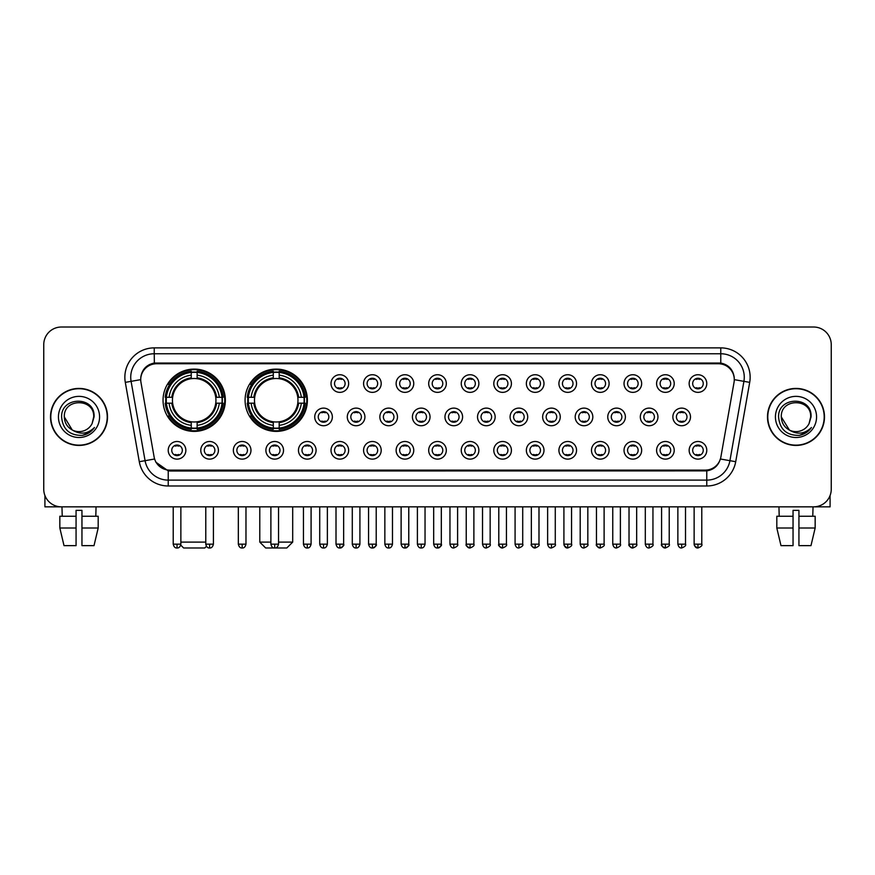 <?xml version="1.0" encoding="UTF-8"?>
<svg xmlns="http://www.w3.org/2000/svg" width="875" height="875" viewBox="0 0 875 875"><rect width="100%" height="100%" fill="white"/><g stroke="black" fill="none" stroke-linecap="round" stroke-linejoin="round"><path stroke-width="1.31" d="M245.088 400.236A31.15 31.15 0 0 0 276.238 431.386A31.15 31.15 0 0 0 307.388 400.236A31.15 31.15 0 0 0 276.238 369.097A31.15 31.15 0 0 0 245.088 400.236M163.045 400.236A31.15 31.15 0 0 0 194.195 431.386A31.15 31.15 0 0 0 225.345 400.236A31.15 31.15 0 0 0 194.195 369.097A31.15 31.15 0 0 0 163.045 400.236M218.411 450.308A8.816 8.816 0 0 1 209.595 459.123A8.816 8.816 0 0 1 200.78 450.308A8.816 8.816 0 0 1 209.595 441.492A8.816 8.816 0 0 1 218.411 450.308M204.302 450.308A5.294 5.294 0 0 0 209.595 455.602A5.294 5.294 0 0 0 214.889 450.308A5.294 5.294 0 0 0 209.595 445.025A5.294 5.294 0 0 0 204.302 450.308M250.972 450.308A8.816 8.816 0 0 1 242.156 459.123A8.816 8.816 0 0 1 233.341 450.308A8.816 8.816 0 0 1 242.156 441.492A8.816 8.816 0 0 1 250.972 450.308M236.863 450.308A5.294 5.294 0 0 0 242.156 455.602A5.294 5.294 0 0 0 247.439 450.308A5.294 5.294 0 0 0 242.156 445.025A5.294 5.294 0 0 0 236.863 450.308M283.522 450.308A8.816 8.816 0 0 1 274.706 459.123A8.816 8.816 0 0 1 265.891 450.308A8.816 8.816 0 0 1 274.706 441.492A8.816 8.816 0 0 1 283.522 450.308M269.423 450.308A5.294 5.294 0 0 0 274.706 455.602A5.294 5.294 0 0 0 280 450.308A5.294 5.294 0 0 0 274.706 445.025A5.294 5.294 0 0 0 269.423 450.308M316.083 450.308A8.816 8.816 0 0 1 307.267 459.123A8.816 8.816 0 0 1 298.452 450.308A8.816 8.816 0 0 1 307.267 441.492A8.816 8.816 0 0 1 316.083 450.308M301.984 450.308A5.294 5.294 0 0 0 307.267 455.602A5.294 5.294 0 0 0 312.561 450.308A5.294 5.294 0 0 0 307.267 445.025A5.294 5.294 0 0 0 301.984 450.308M348.644 450.308A8.816 8.816 0 0 1 339.828 459.123A8.816 8.816 0 0 1 331.012 450.308A8.816 8.816 0 0 1 339.828 441.492A8.816 8.816 0 0 1 348.644 450.308M334.534 450.308A5.294 5.294 0 0 0 339.828 455.602A5.294 5.294 0 0 0 345.111 450.308A5.294 5.294 0 0 0 339.828 445.025A5.294 5.294 0 0 0 334.534 450.308M381.205 450.308A8.816 8.816 0 0 1 372.389 459.123A8.816 8.816 0 0 1 363.573 450.308A8.816 8.816 0 0 1 372.389 441.492A8.816 8.816 0 0 1 381.205 450.308M367.095 450.308A5.294 5.294 0 0 0 372.389 455.602A5.294 5.294 0 0 0 377.672 450.308A5.294 5.294 0 0 0 372.389 445.025A5.294 5.294 0 0 0 367.095 450.308M413.755 450.308A8.816 8.816 0 0 1 404.939 459.123A8.816 8.816 0 0 1 396.123 450.308A8.816 8.816 0 0 1 404.939 441.492A8.816 8.816 0 0 1 413.755 450.308M399.656 450.308A5.294 5.294 0 0 0 404.939 455.602A5.294 5.294 0 0 0 410.233 450.308A5.294 5.294 0 0 0 404.939 445.025A5.294 5.294 0 0 0 399.656 450.308M446.316 450.308A8.816 8.816 0 0 1 437.5 459.123A8.816 8.816 0 0 1 428.684 450.308A8.816 8.816 0 0 1 437.5 441.492A8.816 8.816 0 0 1 446.316 450.308M432.206 450.308A5.294 5.294 0 0 0 437.5 455.602A5.294 5.294 0 0 0 442.794 450.308A5.294 5.294 0 0 0 437.5 445.025A5.294 5.294 0 0 0 432.206 450.308M478.877 450.308A8.816 8.816 0 0 1 470.061 459.123A8.816 8.816 0 0 1 461.245 450.308A8.816 8.816 0 0 1 470.061 441.492A8.816 8.816 0 0 1 478.877 450.308M464.767 450.308A5.294 5.294 0 0 0 470.061 455.602A5.294 5.294 0 0 0 475.344 450.308A5.294 5.294 0 0 0 470.061 445.025A5.294 5.294 0 0 0 464.767 450.308M511.427 450.308A8.816 8.816 0 0 1 502.611 459.123A8.816 8.816 0 0 1 493.795 450.308A8.816 8.816 0 0 1 502.611 441.492A8.816 8.816 0 0 1 511.427 450.308M497.328 450.308A5.294 5.294 0 0 0 502.611 455.602A5.294 5.294 0 0 0 507.905 450.308A5.294 5.294 0 0 0 502.611 445.025A5.294 5.294 0 0 0 497.328 450.308M543.988 450.308A8.816 8.816 0 0 1 535.172 459.123A8.816 8.816 0 0 1 526.356 450.308A8.816 8.816 0 0 1 535.172 441.492A8.816 8.816 0 0 1 543.988 450.308M529.889 450.308A5.294 5.294 0 0 0 535.172 455.602A5.294 5.294 0 0 0 540.466 450.308A5.294 5.294 0 0 0 535.172 445.025A5.294 5.294 0 0 0 529.889 450.308M576.548 450.308A8.816 8.816 0 0 1 567.733 459.123A8.816 8.816 0 0 1 558.917 450.308A8.816 8.816 0 0 1 567.733 441.492A8.816 8.816 0 0 1 576.548 450.308M562.439 450.308A5.294 5.294 0 0 0 567.733 455.602A5.294 5.294 0 0 0 573.016 450.308A5.294 5.294 0 0 0 567.733 445.025A5.294 5.294 0 0 0 562.439 450.308M609.109 450.308A8.816 8.816 0 0 1 600.294 459.123A8.816 8.816 0 0 1 591.478 450.308A8.816 8.816 0 0 1 600.294 441.492A8.816 8.816 0 0 1 609.109 450.308M595 450.308A5.294 5.294 0 0 0 600.294 455.602A5.294 5.294 0 0 0 605.577 450.308A5.294 5.294 0 0 0 600.294 445.025A5.294 5.294 0 0 0 595 450.308M641.659 450.308A8.816 8.816 0 0 1 632.844 459.123A8.816 8.816 0 0 1 624.028 450.308A8.816 8.816 0 0 1 632.844 441.492A8.816 8.816 0 0 1 641.659 450.308M627.561 450.308A5.294 5.294 0 0 0 632.844 455.602A5.294 5.294 0 0 0 638.138 450.308A5.294 5.294 0 0 0 632.844 445.025A5.294 5.294 0 0 0 627.561 450.308M674.22 450.308A8.816 8.816 0 0 1 665.405 459.123A8.816 8.816 0 0 1 656.589 450.308A8.816 8.816 0 0 1 665.405 441.492A8.816 8.816 0 0 1 674.22 450.308M660.111 450.308A5.294 5.294 0 0 0 665.405 455.602A5.294 5.294 0 0 0 670.698 450.308A5.294 5.294 0 0 0 665.405 445.025A5.294 5.294 0 0 0 660.111 450.308M706.781 450.308A8.816 8.816 0 0 1 697.966 459.123A8.816 8.816 0 0 1 689.15 450.308A8.816 8.816 0 0 1 697.966 441.492A8.816 8.816 0 0 1 706.781 450.308M692.672 450.308A5.294 5.294 0 0 0 697.966 455.602A5.294 5.294 0 0 0 703.248 450.308A5.294 5.294 0 0 0 697.966 445.025A5.294 5.294 0 0 0 692.672 450.308M185.85 450.308A8.816 8.816 0 0 1 177.034 459.123A8.816 8.816 0 0 1 168.219 450.308A8.816 8.816 0 0 1 177.034 441.492A8.816 8.816 0 0 1 185.85 450.308M171.752 450.308A5.294 5.294 0 0 0 177.034 455.602A5.294 5.294 0 0 0 182.328 450.308A5.294 5.294 0 0 0 177.034 445.025A5.294 5.294 0 0 0 171.752 450.308M332.358 416.927A8.816 8.816 0 0 1 323.542 425.742A8.816 8.816 0 0 1 314.738 416.927A8.816 8.816 0 0 1 323.542 408.111A8.816 8.816 0 0 1 332.358 416.927M318.259 416.927A5.294 5.294 0 0 0 323.542 422.22A5.294 5.294 0 0 0 328.836 416.927A5.294 5.294 0 0 0 323.542 411.644A5.294 5.294 0 0 0 318.259 416.927M364.919 416.927A8.816 8.816 0 0 1 356.103 425.742A8.816 8.816 0 0 1 347.287 416.927A8.816 8.816 0 0 1 356.103 408.111A8.816 8.816 0 0 1 364.919 416.927M350.82 416.927A5.294 5.294 0 0 0 356.103 422.22A5.294 5.294 0 0 0 361.397 416.927A5.294 5.294 0 0 0 356.103 411.644A5.294 5.294 0 0 0 350.82 416.927M397.48 416.927A8.816 8.816 0 0 1 388.664 425.742A8.816 8.816 0 0 1 379.848 416.927A8.816 8.816 0 0 1 388.664 408.111A8.816 8.816 0 0 1 397.48 416.927M383.37 416.927A5.294 5.294 0 0 0 388.664 422.22A5.294 5.294 0 0 0 393.958 416.927A5.294 5.294 0 0 0 388.664 411.644A5.294 5.294 0 0 0 383.37 416.927M430.041 416.927A8.816 8.816 0 0 1 421.225 425.742A8.816 8.816 0 0 1 412.409 416.927A8.816 8.816 0 0 1 421.225 408.111A8.816 8.816 0 0 1 430.041 416.927M415.931 416.927A5.294 5.294 0 0 0 421.225 422.22A5.294 5.294 0 0 0 426.508 416.927A5.294 5.294 0 0 0 421.225 411.644A5.294 5.294 0 0 0 415.931 416.927M462.591 416.927A8.816 8.816 0 0 1 453.775 425.742A8.816 8.816 0 0 1 444.959 416.927A8.816 8.816 0 0 1 453.775 408.111A8.816 8.816 0 0 1 462.591 416.927M448.492 416.927A5.294 5.294 0 0 0 453.775 422.22A5.294 5.294 0 0 0 459.069 416.927A5.294 5.294 0 0 0 453.775 411.644A5.294 5.294 0 0 0 448.492 416.927M495.152 416.927A8.816 8.816 0 0 1 486.336 425.742A8.816 8.816 0 0 1 477.52 416.927A8.816 8.816 0 0 1 486.336 408.111A8.816 8.816 0 0 1 495.152 416.927M481.042 416.927A5.294 5.294 0 0 0 486.336 422.22A5.294 5.294 0 0 0 491.63 416.927A5.294 5.294 0 0 0 486.336 411.644A5.294 5.294 0 0 0 481.042 416.927M527.712 416.927A8.816 8.816 0 0 1 518.897 425.742A8.816 8.816 0 0 1 510.081 416.927A8.816 8.816 0 0 1 518.897 408.111A8.816 8.816 0 0 1 527.712 416.927M513.603 416.927A5.294 5.294 0 0 0 518.897 422.22A5.294 5.294 0 0 0 524.18 416.927A5.294 5.294 0 0 0 518.897 411.644A5.294 5.294 0 0 0 513.603 416.927M560.263 416.927A8.816 8.816 0 0 1 551.458 425.742A8.816 8.816 0 0 1 542.642 416.927A8.816 8.816 0 0 1 551.458 408.111A8.816 8.816 0 0 1 560.263 416.927M546.164 416.927A5.294 5.294 0 0 0 551.458 422.22A5.294 5.294 0 0 0 556.741 416.927A5.294 5.294 0 0 0 551.458 411.644A5.294 5.294 0 0 0 546.164 416.927M592.823 416.927A8.816 8.816 0 0 1 584.008 425.742A8.816 8.816 0 0 1 575.192 416.927A8.816 8.816 0 0 1 584.008 408.111A8.816 8.816 0 0 1 592.823 416.927M578.725 416.927A5.294 5.294 0 0 0 584.008 422.22A5.294 5.294 0 0 0 589.302 416.927A5.294 5.294 0 0 0 584.008 411.644A5.294 5.294 0 0 0 578.725 416.927M625.384 416.927A8.816 8.816 0 0 1 616.569 425.742A8.816 8.816 0 0 1 607.753 416.927A8.816 8.816 0 0 1 616.569 408.111A8.816 8.816 0 0 1 625.384 416.927M611.275 416.927A5.294 5.294 0 0 0 616.569 422.22A5.294 5.294 0 0 0 621.862 416.927A5.294 5.294 0 0 0 616.569 411.644A5.294 5.294 0 0 0 611.275 416.927M657.945 416.927A8.816 8.816 0 0 1 649.13 425.742A8.816 8.816 0 0 1 640.314 416.927A8.816 8.816 0 0 1 649.13 408.111A8.816 8.816 0 0 1 657.945 416.927M643.836 416.927A5.294 5.294 0 0 0 649.13 422.22A5.294 5.294 0 0 0 654.413 416.927A5.294 5.294 0 0 0 649.13 411.644A5.294 5.294 0 0 0 643.836 416.927M690.495 416.927A8.816 8.816 0 0 1 681.68 425.742A8.816 8.816 0 0 1 672.864 416.927A8.816 8.816 0 0 1 681.68 408.111A8.816 8.816 0 0 1 690.495 416.927M676.397 416.927A5.294 5.294 0 0 0 681.68 422.22A5.294 5.294 0 0 0 686.973 416.927A5.294 5.294 0 0 0 681.68 411.644A5.294 5.294 0 0 0 676.397 416.927M348.644 383.545A8.816 8.816 0 0 1 339.828 392.361A8.816 8.816 0 0 1 331.012 383.545A8.816 8.816 0 0 1 339.828 374.73A8.816 8.816 0 0 1 348.644 383.545M334.534 383.545A5.294 5.294 0 0 0 339.828 388.839A5.294 5.294 0 0 0 345.111 383.545A5.294 5.294 0 0 0 339.828 378.262A5.294 5.294 0 0 0 334.534 383.545M381.205 383.545A8.816 8.816 0 0 1 372.389 392.361A8.816 8.816 0 0 1 363.573 383.545A8.816 8.816 0 0 1 372.389 374.73A8.816 8.816 0 0 1 381.205 383.545M367.095 383.545A5.294 5.294 0 0 0 372.389 388.839A5.294 5.294 0 0 0 377.672 383.545A5.294 5.294 0 0 0 372.389 378.262A5.294 5.294 0 0 0 367.095 383.545M413.755 383.545A8.816 8.816 0 0 1 404.939 392.361A8.816 8.816 0 0 1 396.123 383.545A8.816 8.816 0 0 1 404.939 374.73A8.816 8.816 0 0 1 413.755 383.545M399.656 383.545A5.294 5.294 0 0 0 404.939 388.839A5.294 5.294 0 0 0 410.233 383.545A5.294 5.294 0 0 0 404.939 378.262A5.294 5.294 0 0 0 399.656 383.545M446.316 383.545A8.816 8.816 0 0 1 437.5 392.361A8.816 8.816 0 0 1 428.684 383.545A8.816 8.816 0 0 1 437.5 374.73A8.816 8.816 0 0 1 446.316 383.545M432.206 383.545A5.294 5.294 0 0 0 437.5 388.839A5.294 5.294 0 0 0 442.794 383.545A5.294 5.294 0 0 0 437.5 378.262A5.294 5.294 0 0 0 432.206 383.545M478.877 383.545A8.816 8.816 0 0 1 470.061 392.361A8.816 8.816 0 0 1 461.245 383.545A8.816 8.816 0 0 1 470.061 374.73A8.816 8.816 0 0 1 478.877 383.545M464.767 383.545A5.294 5.294 0 0 0 470.061 388.839A5.294 5.294 0 0 0 475.344 383.545A5.294 5.294 0 0 0 470.061 378.262A5.294 5.294 0 0 0 464.767 383.545M511.427 383.545A8.816 8.816 0 0 1 502.611 392.361A8.816 8.816 0 0 1 493.795 383.545A8.816 8.816 0 0 1 502.611 374.73A8.816 8.816 0 0 1 511.427 383.545M497.328 383.545A5.294 5.294 0 0 0 502.611 388.839A5.294 5.294 0 0 0 507.905 383.545A5.294 5.294 0 0 0 502.611 378.262A5.294 5.294 0 0 0 497.328 383.545M543.988 383.545A8.816 8.816 0 0 1 535.172 392.361A8.816 8.816 0 0 1 526.356 383.545A8.816 8.816 0 0 1 535.172 374.73A8.816 8.816 0 0 1 543.988 383.545M529.889 383.545A5.294 5.294 0 0 0 535.172 388.839A5.294 5.294 0 0 0 540.466 383.545A5.294 5.294 0 0 0 535.172 378.262A5.294 5.294 0 0 0 529.889 383.545M576.548 383.545A8.816 8.816 0 0 1 567.733 392.361A8.816 8.816 0 0 1 558.917 383.545A8.816 8.816 0 0 1 567.733 374.73A8.816 8.816 0 0 1 576.548 383.545M562.439 383.545A5.294 5.294 0 0 0 567.733 388.839A5.294 5.294 0 0 0 573.016 383.545A5.294 5.294 0 0 0 567.733 378.262A5.294 5.294 0 0 0 562.439 383.545M609.109 383.545A8.816 8.816 0 0 1 600.294 392.361A8.816 8.816 0 0 1 591.478 383.545A8.816 8.816 0 0 1 600.294 374.73A8.816 8.816 0 0 1 609.109 383.545M595 383.545A5.294 5.294 0 0 0 600.294 388.839A5.294 5.294 0 0 0 605.577 383.545A5.294 5.294 0 0 0 600.294 378.262A5.294 5.294 0 0 0 595 383.545M641.659 383.545A8.816 8.816 0 0 1 632.844 392.361A8.816 8.816 0 0 1 624.028 383.545A8.816 8.816 0 0 1 632.844 374.73A8.816 8.816 0 0 1 641.659 383.545M627.561 383.545A5.294 5.294 0 0 0 632.844 388.839A5.294 5.294 0 0 0 638.138 383.545A5.294 5.294 0 0 0 632.844 378.262A5.294 5.294 0 0 0 627.561 383.545M674.22 383.545A8.816 8.816 0 0 1 665.405 392.361A8.816 8.816 0 0 1 656.589 383.545A8.816 8.816 0 0 1 665.405 374.73A8.816 8.816 0 0 1 674.22 383.545M660.111 383.545A5.294 5.294 0 0 0 665.405 388.839A5.294 5.294 0 0 0 670.698 383.545A5.294 5.294 0 0 0 665.405 378.262A5.294 5.294 0 0 0 660.111 383.545M706.781 383.545A8.816 8.816 0 0 1 697.966 392.361A8.816 8.816 0 0 1 689.15 383.545A8.816 8.816 0 0 1 697.966 374.73A8.816 8.816 0 0 1 706.781 383.545M692.672 383.545A5.294 5.294 0 0 0 697.966 388.839A5.294 5.294 0 0 0 703.248 383.545A5.294 5.294 0 0 0 697.966 378.262A5.294 5.294 0 0 0 692.672 383.545M140.963 382.364A15.87 15.87 0 0 1 156.581 363.748L718.419 363.748A15.87 15.87 0 0 1 734.038 382.364L720.88 457.002A15.87 15.87 0 0 1 705.25 470.116L169.75 470.116A15.87 15.87 0 0 1 154.12 457.002L140.963 382.364M165.845 403.178A28.503 28.503 0 0 1 165.845 397.305M247.887 403.178A28.503 28.503 0 0 1 247.887 397.305M50.509 416.927A28.503 28.503 0 0 0 79.012 445.43A28.503 28.503 0 0 0 107.516 416.927A28.503 28.503 0 0 0 79.012 388.423A28.503 28.503 0 0 0 50.509 416.927M767.484 416.927A28.503 28.503 0 0 0 795.987 445.43A28.503 28.503 0 0 0 824.491 416.927A28.503 28.503 0 0 0 795.987 388.423A28.503 28.503 0 0 0 767.484 416.927M140.787 377.267L140.744 379.641L140.787 377.267C142.013 369.447 146.497 364.711 154.23 363.038L720.77 363.038C728.492 364.7 732.977 369.436 734.212 377.267L734.256 379.641M154.23 347.878L720.77 347.878A29.389 29.389 0 0 1 749.7 382.364L735.711 461.705A29.389 29.389 0 0 1 706.77 485.986L168.23 485.986A29.389 29.389 0 0 1 139.289 461.705L125.3 382.364A29.389 29.389 0 0 1 154.23 347.878L154.23 353.752L720.77 353.752A23.505 23.505 0 0 1 743.914 381.347L729.925 460.677A23.505 23.505 0 0 1 706.77 480.112L168.23 480.112A23.505 23.505 0 0 1 145.075 460.677L131.086 381.347A23.505 23.505 0 0 1 154.23 353.752L154.361 363.016M145.02 367.861L149.242 364.667M149.384 364.591L153.486 363.169M706.77 485.986L706.77 470.892C713.759 469.733 718.277 465.762 720.333 458.992C718.288 465.762 713.77 469.722 706.77 470.892L170.056 471.002L168.23 470.892L155.848 462.186M732.692 371.82L734.212 377.267M831.25 344.641A17.631 17.631 0 0 0 813.619 327.02L61.381 327.02A17.631 17.631 0 0 0 43.75 344.641L43.75 489.212A17.631 17.631 0 0 0 61.381 506.844L813.619 506.844A17.631 17.631 0 0 0 831.25 489.212L831.25 344.641L831.25 489.212M720.398 459.003L729.925 460.677L743.914 381.347L749.7 382.364M43.75 344.641L43.75 489.212M813.619 327.02L61.381 327.02M61.381 506.844L813.619 506.844M107.22 416.927A28.208 28.208 0 0 0 79.012 388.719A28.208 28.208 0 0 0 50.805 416.927A28.208 28.208 0 0 0 79.012 445.145A28.208 28.208 0 0 0 107.22 416.927M72.209 429.953L64.323 416.927C63.416 397.983 94.598 397.983 93.702 416.927L92.094 423.62L94.062 416.927C95.517 395.719 60.955 396.233 61.6 416.927C62.77 429.428 69.661 435.575 82.261 435.378C87.402 434.394 91.47 431.769 94.467 427.503C87.697 434.022 80.336 434.875 72.417 430.062A14.689 14.689 0 0 0 92.094 423.62L93.702 417.134M72.417 430.062C67.277 427.23 64.575 422.855 64.323 416.927M58.439 416.927A20.573 20.573 0 0 0 79.012 437.5A20.573 20.573 0 0 0 99.575 416.927A20.573 20.573 0 0 0 79.012 396.364A20.573 20.573 0 0 0 58.439 416.927M94.434 427.569L89.217 432.633M89.097 432.709L82.359 435.367M44.92 495.545L44.92 506.844L113.094 506.844M59.839 516.25L59.839 528.008L64.017 545.639L59.839 528.008L59.839 516.25L76.07 516.25L76.07 510.377L81.955 510.377L81.955 516.25L98.186 516.25L98.186 528.008L94.008 545.639L98.186 528.008L81.955 528.008L81.955 516.25L81.955 545.639L94.008 545.639M96.053 506.844L95.802 516.25M76.07 516.25L76.07 545.639L64.017 545.639M59.839 528.008L76.07 528.008M61.972 506.844L62.223 516.25M824.195 416.927A28.208 28.208 0 0 0 795.987 388.719A28.208 28.208 0 0 0 767.78 416.927A28.208 28.208 0 0 0 795.987 445.145A28.208 28.208 0 0 0 824.195 416.927M810.677 417.134L809.069 423.62L811.038 416.927C812.492 395.719 777.93 396.233 778.575 416.927C779.745 429.428 786.636 435.575 799.247 435.378C804.377 434.394 808.445 431.769 811.453 427.503C804.672 434.022 797.322 434.875 789.392 430.062L781.298 416.927C780.402 397.983 811.584 397.983 810.677 416.927L809.069 423.62A14.689 14.689 0 0 1 789.392 430.062C784.262 427.23 781.561 422.855 781.298 416.927M775.425 416.927A20.573 20.573 0 0 0 795.987 437.5A20.573 20.573 0 0 0 816.561 416.927A20.573 20.573 0 0 0 795.987 396.364A20.573 20.573 0 0 0 775.425 416.927M811.409 427.569L806.203 432.633M806.083 432.709L799.334 435.367M206.445 546.317L204.772 547.98L183.619 547.98L180.742 545.103M180.863 542.106L205.778 542.106M197.138 428.061L197.138 429.242A29.148 29.148 0 0 0 223.202 403.178L222.02 403.178A27.978 27.978 0 0 1 197.138 428.061L197.138 425.337A25.266 25.266 0 0 0 219.297 403.178L215.742 403.178A21.744 21.744 0 0 0 197.138 378.7L197.138 372.422A27.978 27.978 0 0 1 222.02 397.305L223.202 397.305A29.148 29.148 0 0 0 197.138 371.241L197.138 372.422M166.381 403.178L165.2 403.178A29.148 29.148 0 0 0 191.264 429.242L191.264 428.061A27.978 27.978 0 0 1 166.381 403.178L169.094 403.178A25.266 25.266 0 0 0 191.264 425.337L191.264 421.783A21.744 21.744 0 0 0 215.742 403.178L216.606 403.178A22.608 22.608 0 0 1 197.138 422.658L197.138 425.337M191.264 372.422L191.264 371.241A29.148 29.148 0 0 0 165.2 397.305L166.381 397.305A27.978 27.978 0 0 1 191.264 372.422L191.264 375.145A25.266 25.266 0 0 0 169.094 397.305L172.648 397.305A21.744 21.744 0 0 0 191.264 421.783L191.264 422.658A22.608 22.608 0 0 1 171.784 403.178L169.094 403.178M166.436 403.178A27.912 27.912 0 0 1 166.436 397.305M197.138 372.477A27.912 27.912 0 0 0 191.264 372.477M221.955 397.305A27.912 27.912 0 0 1 221.955 403.178M222.02 397.305L219.297 397.305A25.266 25.266 0 0 0 197.138 375.145M219.297 403.178L222.02 403.178M191.264 425.337L191.264 428.061M215.742 397.305L219.297 397.305M215.742 403.178A21.744 21.744 0 0 1 197.138 421.783L197.138 422.658M191.264 421.783A21.744 21.744 0 0 1 172.648 403.178L171.784 403.178M197.138 427.995A27.912 27.912 0 0 1 191.264 427.995M169.094 397.305L166.381 397.305M191.264 378.656L191.264 375.145M197.138 378.7A21.744 21.744 0 0 0 172.648 397.305L171.784 397.305A22.608 22.608 0 0 1 191.264 377.825M197.138 378.656L197.138 377.825A22.608 22.608 0 0 1 216.606 397.305M169.75 384.377L168.077 384.377A30.559 30.559 0 0 1 224.755 400.236A30.559 30.559 0 0 1 168.077 416.106L169.75 416.106M278.534 542.106L292.698 542.106L286.814 547.98L265.661 547.98L259.788 542.106L270.889 542.106M279.18 428.061L279.18 429.242A29.148 29.148 0 0 0 305.244 403.178L304.062 403.178A27.978 27.978 0 0 1 279.18 428.061L279.18 425.337A25.266 25.266 0 0 0 301.339 403.178L297.784 403.178A21.744 21.744 0 0 0 279.18 378.7L279.18 372.422A27.978 27.978 0 0 1 304.062 397.305L305.244 397.305A29.148 29.148 0 0 0 279.18 371.241L279.18 372.422M248.423 403.178L247.242 403.178A29.148 29.148 0 0 0 273.295 429.242L273.295 428.061A27.978 27.978 0 0 1 248.423 403.178L251.136 403.178A25.266 25.266 0 0 0 273.295 425.337L273.295 421.783A21.744 21.744 0 0 0 297.784 403.178L298.648 403.178A22.608 22.608 0 0 1 279.18 422.658L279.18 425.337M273.295 372.422L273.295 371.241A29.148 29.148 0 0 0 247.242 397.305L248.423 397.305A27.978 27.978 0 0 1 273.295 372.422L273.295 375.145A25.266 25.266 0 0 0 251.136 397.305L254.691 397.305A21.744 21.744 0 0 0 273.295 421.783L273.295 422.658A22.608 22.608 0 0 1 253.827 403.178L251.136 403.178M248.478 403.178A27.912 27.912 0 0 1 248.478 397.305M279.18 372.477A27.912 27.912 0 0 0 273.295 372.477M303.997 397.305A27.912 27.912 0 0 1 303.997 403.178M304.062 397.305L301.339 397.305A25.266 25.266 0 0 0 279.18 375.145M301.339 403.178L304.062 403.178M273.295 425.337L273.295 428.061M297.784 397.305L301.339 397.305M297.784 403.178A21.744 21.744 0 0 1 279.18 421.783L279.18 422.658M273.295 421.783A21.744 21.744 0 0 1 254.691 403.178L253.827 403.178M279.18 427.995A27.912 27.912 0 0 1 273.295 427.995M251.136 397.305L248.423 397.305M273.295 378.656L273.295 375.145M279.18 378.7A21.744 21.744 0 0 0 254.691 397.305L253.827 397.305A22.608 22.608 0 0 1 273.295 377.825M279.18 378.656L279.18 377.825A22.608 22.608 0 0 1 298.648 397.305M251.792 384.377L250.119 384.377A30.559 30.559 0 0 1 306.797 400.236A30.559 30.559 0 0 1 250.119 416.106L251.792 416.106M338.067 388.533L338.067 387.702A4.506 4.506 0 0 0 341.589 387.702L341.589 388.533M341.589 378.569L341.589 379.4A4.506 4.506 0 0 0 338.067 379.4L338.067 378.569M370.617 388.533L370.617 387.702A4.506 4.506 0 0 0 374.15 387.702L374.15 388.533M374.15 378.569L374.15 379.4A4.506 4.506 0 0 0 370.617 379.4L370.617 378.569M403.178 388.533L403.178 387.702A4.506 4.506 0 0 0 406.7 387.702L406.7 388.533M406.7 378.569L406.7 379.4A4.506 4.506 0 0 0 403.178 379.4L403.178 378.569M435.739 388.533L435.739 387.702A4.506 4.506 0 0 0 439.261 387.702L439.261 388.533M439.261 378.569L439.261 379.4A4.506 4.506 0 0 0 435.739 379.4L435.739 378.569M468.3 388.533L468.3 387.702A4.506 4.506 0 0 0 471.822 387.702L471.822 388.533M471.822 378.569L471.822 379.4A4.506 4.506 0 0 0 468.3 379.4L468.3 378.569M500.85 388.533L500.85 387.702A4.506 4.506 0 0 0 504.383 387.702L504.383 388.533M504.383 378.569L504.383 379.4A4.506 4.506 0 0 0 500.85 379.4L500.85 378.569M533.411 388.533L533.411 387.702A4.506 4.506 0 0 0 536.933 387.702L536.933 388.533M536.933 378.569L536.933 379.4A4.506 4.506 0 0 0 533.411 379.4L533.411 378.569M565.972 388.533L565.972 387.702A4.506 4.506 0 0 0 569.494 387.702L569.494 388.533M569.494 378.569L569.494 379.4A4.506 4.506 0 0 0 565.972 379.4L565.972 378.569M598.522 388.533L598.522 387.702A4.506 4.506 0 0 0 602.055 387.702L602.055 388.533M602.055 378.569L602.055 379.4A4.506 4.506 0 0 0 598.522 379.4L598.522 378.569M631.083 388.533L631.083 387.702A4.506 4.506 0 0 0 634.605 387.702L634.605 388.533M634.605 378.569L634.605 379.4A4.506 4.506 0 0 0 631.083 379.4L631.083 378.569M663.644 388.533L663.644 387.702A4.506 4.506 0 0 0 667.166 387.702L667.166 388.533M667.166 378.569L667.166 379.4A4.506 4.506 0 0 0 663.644 379.4L663.644 378.569M696.205 388.533L696.205 387.702A4.506 4.506 0 0 0 699.727 387.702L699.727 388.533M699.727 378.569L699.727 379.4A4.506 4.506 0 0 0 696.205 379.4L696.205 378.569M321.781 421.914L321.781 421.083A4.506 4.506 0 0 0 325.314 421.083L325.314 421.914M325.314 411.939L325.314 412.781A4.506 4.506 0 0 0 321.781 412.781L321.781 411.939M354.342 421.914L354.342 421.083A4.506 4.506 0 0 0 357.864 421.083L357.864 421.914M357.864 411.939L357.864 412.781A4.506 4.506 0 0 0 354.342 412.781L354.342 411.939M386.903 421.914L386.903 421.083A4.506 4.506 0 0 0 390.425 421.083L390.425 421.914M390.425 411.939L390.425 412.781A4.506 4.506 0 0 0 386.903 412.781L386.903 411.939M419.453 421.914L419.453 421.083A4.506 4.506 0 0 0 422.986 421.083L422.986 421.914M422.986 411.939L422.986 412.781A4.506 4.506 0 0 0 419.453 412.781L419.453 411.939M452.014 421.914L452.014 421.083A4.506 4.506 0 0 0 455.547 421.083L455.547 421.914M455.547 411.939L455.547 412.781A4.506 4.506 0 0 0 452.014 412.781L452.014 411.939M484.575 421.914L484.575 421.083A4.506 4.506 0 0 0 488.097 421.083L488.097 421.914M488.097 411.939L488.097 412.781A4.506 4.506 0 0 0 484.575 412.781L484.575 411.939M517.136 421.914L517.136 421.083A4.506 4.506 0 0 0 520.658 421.083L520.658 421.914M520.658 411.939L520.658 412.781A4.506 4.506 0 0 0 517.136 412.781L517.136 411.939M549.686 421.914L549.686 421.083A4.506 4.506 0 0 0 553.219 421.083L553.219 421.914M553.219 411.939L553.219 412.781A4.506 4.506 0 0 0 549.686 412.781L549.686 411.939M582.247 421.914L582.247 421.083A4.506 4.506 0 0 0 585.769 421.083L585.769 421.914M585.769 411.939L585.769 412.781A4.506 4.506 0 0 0 582.247 412.781L582.247 411.939M614.808 421.914L614.808 421.083A4.506 4.506 0 0 0 618.33 421.083L618.33 421.914M618.33 411.939L618.33 412.781A4.506 4.506 0 0 0 614.808 412.781L614.808 411.939M647.358 421.914L647.358 421.083A4.506 4.506 0 0 0 650.891 421.083L650.891 421.914M650.891 411.939L650.891 412.781A4.506 4.506 0 0 0 647.358 412.781L647.358 411.939M679.919 421.914L679.919 421.083A4.506 4.506 0 0 0 683.452 421.083L683.452 421.914M683.452 411.939L683.452 412.781A4.506 4.506 0 0 0 679.919 412.781L679.919 411.939M175.273 455.295L175.273 454.464A4.506 4.506 0 0 0 178.795 454.464L178.795 455.295M178.795 445.32L178.795 446.163A4.506 4.506 0 0 0 175.273 446.163L175.273 445.32M830.08 495.545L830.08 506.844L761.906 506.844M776.814 516.25L776.814 528.008L780.992 545.639L776.814 528.008L776.814 516.25L793.045 516.25L793.045 510.377L798.93 510.377L798.93 516.25L815.161 516.25L815.161 528.008L810.983 545.639L815.161 528.008L798.93 528.008L798.93 516.25M813.028 506.844L812.777 516.25M793.045 516.25L793.045 545.639L780.992 545.639M776.814 528.008L793.045 528.008M810.983 545.639L798.93 545.639L798.93 528.008M778.947 506.844L779.198 516.25M207.834 455.295L207.834 454.464A4.506 4.506 0 0 0 211.356 454.464L211.356 455.295M211.356 445.32L211.356 446.163A4.506 4.506 0 0 0 207.834 446.163L207.834 445.32M240.395 455.295L240.395 454.464A4.506 4.506 0 0 0 243.917 454.464L243.917 455.295M243.917 445.32L243.917 446.163A4.506 4.506 0 0 0 240.395 446.163L240.395 445.32M272.945 455.295L272.945 454.464A4.506 4.506 0 0 0 276.478 454.464L276.478 455.295M276.478 445.32L276.478 446.163A4.506 4.506 0 0 0 272.945 446.163L272.945 445.32M305.506 455.295L305.506 454.464A4.506 4.506 0 0 0 309.028 454.464L309.028 455.295M309.028 445.32L309.028 446.163A4.506 4.506 0 0 0 305.506 446.163L305.506 445.32M338.067 455.295L338.067 454.464A4.506 4.506 0 0 0 341.589 454.464L341.589 455.295M341.589 445.32L341.589 446.163A4.506 4.506 0 0 0 338.067 446.163L338.067 445.32M370.617 455.295L370.617 454.464A4.506 4.506 0 0 0 374.15 454.464L374.15 455.295M374.15 445.32L374.15 446.163A4.506 4.506 0 0 0 370.617 446.163L370.617 445.32M403.178 455.295L403.178 454.464A4.506 4.506 0 0 0 406.7 454.464L406.7 455.295M406.7 445.32L406.7 446.163A4.506 4.506 0 0 0 403.178 446.163L403.178 445.32M435.739 455.295L435.739 454.464A4.506 4.506 0 0 0 439.261 454.464L439.261 455.295M439.261 445.32L439.261 446.163A4.506 4.506 0 0 0 435.739 446.163L435.739 445.32M468.3 455.295L468.3 454.464A4.506 4.506 0 0 0 471.822 454.464L471.822 455.295M471.822 445.32L471.822 446.163A4.506 4.506 0 0 0 468.3 446.163L468.3 445.32M500.85 455.295L500.85 454.464A4.506 4.506 0 0 0 504.383 454.464L504.383 455.295M504.383 445.32L504.383 446.163A4.506 4.506 0 0 0 500.85 446.163L500.85 445.32M533.411 455.295L533.411 454.464A4.506 4.506 0 0 0 536.933 454.464L536.933 455.295M536.933 445.32L536.933 446.163A4.506 4.506 0 0 0 533.411 446.163L533.411 445.32M565.972 455.295L565.972 454.464A4.506 4.506 0 0 0 569.494 454.464L569.494 455.295M569.494 445.32L569.494 446.163A4.506 4.506 0 0 0 565.972 446.163L565.972 445.32M598.522 455.295L598.522 454.464A4.506 4.506 0 0 0 602.055 454.464L602.055 455.295M602.055 445.32L602.055 446.163A4.506 4.506 0 0 0 598.522 446.163L598.522 445.32M631.083 455.295L631.083 454.464A4.506 4.506 0 0 0 634.605 454.464L634.605 455.295M634.605 445.32L634.605 446.163A4.506 4.506 0 0 0 631.083 446.163L631.083 445.32M663.644 455.295L663.644 454.464A4.506 4.506 0 0 0 667.166 454.464L667.166 455.295M667.166 445.32L667.166 446.163A4.506 4.506 0 0 0 663.644 446.163L663.644 445.32M696.205 455.295L696.205 454.464A4.506 4.506 0 0 0 699.727 454.464L699.727 455.295M699.727 445.32L699.727 446.163A4.506 4.506 0 0 0 696.205 446.163L696.205 445.32M720.77 347.878L720.77 363.038M125.3 382.364L131.086 381.347A23.505 23.505 0 0 1 130.725 377.267M131.086 381.347L140.722 379.641M168.23 485.986L168.23 470.892M139.289 461.705L154.602 459.003M734.278 379.641L743.914 381.347M729.925 460.677L735.711 461.705M191.264 428.269A28.175 28.175 0 0 0 197.138 428.269M222.217 403.178A28.175 28.175 0 0 0 222.217 397.305M197.138 372.214A28.175 28.175 0 0 0 191.264 372.214M273.295 428.269A28.175 28.175 0 0 0 279.18 428.269M304.259 403.178A28.175 28.175 0 0 0 304.259 397.305M279.18 372.214A28.175 28.175 0 0 0 273.295 372.214M323.542 544.163L319.725 544.163C320.392 546.886 321.672 548.166 323.542 547.98L323.542 544.163L327.37 544.163L327.37 506.844M356.103 544.163L352.286 544.163C352.953 546.886 354.222 548.166 356.103 547.98L356.103 544.163L359.92 544.163L359.92 506.844M388.664 544.163L384.847 544.163C385.514 546.886 386.783 548.166 388.664 547.98L388.664 544.163L392.481 544.163L392.481 506.844M421.225 544.163L417.397 544.163C418.064 546.886 419.344 548.166 421.225 547.98L421.225 544.163L425.042 544.163L425.042 506.844M453.775 544.163L449.958 544.163C450.625 546.886 451.894 548.166 453.775 547.98L453.775 544.163L457.603 544.163L457.603 506.844M486.336 544.163L482.519 544.163C483.186 546.886 484.455 548.166 486.336 547.98L486.336 544.163L490.153 544.163L490.153 506.844M518.897 544.163L515.08 544.163C515.736 546.886 517.016 548.166 518.897 547.98L518.897 544.163L522.714 544.163L522.714 506.844M551.458 544.163L547.63 544.163C548.297 546.886 549.577 548.166 551.458 547.98L551.458 544.163L555.275 544.163L555.275 506.844M584.008 544.163L580.191 544.163C580.858 546.886 582.127 548.166 584.008 547.98L584.008 544.163L587.825 544.163L587.825 506.844M616.569 544.163L612.752 544.163C613.419 546.886 614.688 548.166 616.569 547.98L616.569 544.163L620.386 544.163L620.386 506.844M649.13 544.163L645.302 544.163C645.969 546.886 647.248 548.166 649.13 547.98L649.13 544.163L652.947 544.163L652.947 506.844M681.68 544.163L677.862 544.163C678.53 546.886 679.798 548.166 681.68 547.98L681.68 544.163L685.508 544.163L685.508 506.844M177.034 544.163L173.217 544.163C173.884 546.886 175.153 548.166 177.034 547.98L177.034 544.163L180.863 544.163L180.863 506.844M209.595 544.163L205.778 544.163C206.445 546.886 207.714 548.166 209.595 547.98L209.595 544.163L213.412 544.163L213.412 506.844M242.156 544.163L238.328 544.163C238.995 546.886 240.275 548.166 242.156 547.98L242.156 544.163L245.973 544.163L245.973 506.844M274.706 544.163L270.889 544.163C271.556 546.886 272.836 548.166 274.706 547.98L274.706 544.163L278.534 544.163L278.534 506.844M307.267 544.163L303.45 544.163C304.117 546.886 305.386 548.166 307.267 547.98L307.267 544.163L311.084 544.163L311.084 506.844M339.828 544.163L336.011 544.163C336.678 546.886 337.947 548.166 339.828 547.98L339.828 544.163L343.645 544.163C344.422 545.387 343.153 546.656 339.828 547.98C341.709 548.166 342.978 546.886 343.645 544.163L343.645 506.844M372.389 544.163L368.561 544.163C369.228 546.886 370.508 548.166 372.389 547.98L372.389 544.163L376.206 544.163C376.983 545.387 375.703 546.656 372.389 547.98C374.259 548.166 375.539 546.886 376.206 544.163L376.206 506.844M404.939 544.163L401.122 544.163C401.789 546.886 403.058 548.166 404.939 547.98L404.939 544.163L408.767 544.163C409.533 545.387 408.264 546.656 404.939 547.98C406.82 548.166 408.1 546.886 408.767 544.163L408.767 506.844M437.5 544.163L433.683 544.163L433.683 506.844L433.683 544.163C434.35 546.886 435.619 548.166 437.5 547.98L437.5 544.163L441.317 544.163C442.094 545.387 440.825 546.656 437.5 547.98C439.381 548.166 440.65 546.886 441.317 544.163L441.317 506.844M470.061 544.163L466.233 544.163C465.467 545.387 466.736 546.656 470.061 547.98L470.061 544.163L473.878 544.163L473.878 506.844M502.611 544.163L498.794 544.163C498.017 545.387 499.297 546.656 502.611 547.98L502.611 544.163L506.439 544.163L506.439 506.844M535.172 544.163L531.355 544.163C530.578 545.387 531.847 546.656 535.172 547.98L535.172 544.163L538.989 544.163L538.989 506.844M563.916 506.844L563.916 544.163C564.583 546.886 565.852 548.166 567.733 547.98L567.733 544.163L563.916 544.163L563.948 544.731M567.733 547.98C571.058 546.656 572.327 545.387 571.55 544.163L571.55 506.844L571.55 544.163L567.733 544.163M600.294 544.163L596.466 544.163C595.689 545.387 596.969 546.656 600.294 547.98L600.294 544.163L604.111 544.163L604.111 506.844M632.844 544.163L629.027 544.163C628.25 545.387 629.53 546.656 632.844 547.98L632.844 544.163L636.672 544.163L636.672 506.844M665.405 544.163L661.587 544.163C660.811 545.387 662.08 546.656 665.405 547.98L665.405 544.163L669.222 544.163L669.222 506.844M694.137 506.844L694.137 544.163C694.805 546.886 696.084 548.166 697.966 547.98L697.966 544.163L694.137 544.163L694.181 544.731M701.783 506.844L701.783 544.163L697.966 544.163M292.698 506.844L292.698 542.106M259.788 506.844L259.788 542.106M466.233 544.163L466.233 506.844L466.233 544.163C466.9 546.886 468.18 548.166 470.061 547.98C473.375 546.656 474.655 545.387 473.878 544.163M498.794 544.163L498.794 506.844L498.794 544.163C499.461 546.886 500.741 548.166 502.611 547.98C505.936 546.656 507.216 545.387 506.439 544.163M564.178 545.562L567.164 547.947M661.587 544.163L661.587 506.844L661.587 544.163C662.255 546.886 663.523 548.166 665.405 547.98C668.73 546.656 669.998 545.387 669.222 544.163M694.411 545.562L697.397 547.947M319.725 544.163L319.725 506.844M327.37 544.163C326.703 546.886 325.423 548.166 323.542 547.98M352.286 544.163L352.286 506.844M359.92 544.163C359.264 546.886 357.984 548.166 356.103 547.98M384.847 544.163L384.847 506.844M392.481 544.163C391.814 546.886 390.545 548.166 388.664 547.98M417.397 544.163L417.397 506.844M425.042 544.163C424.375 546.886 423.106 548.166 421.225 547.98M449.958 544.163L449.958 506.844M457.603 544.163C458.369 545.387 457.1 546.656 453.775 547.98M482.519 544.163L482.519 506.844M490.153 544.163C490.93 545.387 489.661 546.656 486.336 547.98M515.08 544.163L515.08 506.844M522.714 544.163C523.491 545.387 522.211 546.656 518.897 547.98M547.63 544.163L547.63 506.844M555.275 544.163C556.052 545.387 554.772 546.656 551.458 547.98M580.191 544.163L580.191 506.844M587.825 544.163C588.602 545.387 587.333 546.656 584.008 547.98M612.752 544.163L612.752 506.844M620.386 544.163C621.162 545.387 619.894 546.656 616.569 547.98M645.302 544.163L645.302 506.844M652.947 544.163C653.723 545.387 652.444 546.656 649.13 547.98M677.862 544.163L677.862 506.844M685.508 544.163C686.273 545.387 685.005 546.656 681.68 547.98M173.217 544.163L173.217 506.844M180.863 544.163C180.195 546.886 178.916 548.166 177.034 547.98M205.778 544.163L205.778 506.844M213.412 544.163C212.745 546.886 211.477 548.166 209.595 547.98M238.328 544.163L238.328 506.844M245.973 544.163C245.306 546.886 244.037 548.166 242.156 547.98M270.889 544.163L270.889 506.844M278.534 544.163C277.867 546.886 276.587 548.166 274.706 547.98M303.45 544.163L303.45 506.844M311.084 544.163C310.417 546.886 309.148 548.166 307.267 547.98M336.011 544.163L336.011 506.844M368.561 544.163L368.561 506.844M401.122 544.163L401.122 506.844M531.355 506.844L531.355 544.163C532.022 546.886 533.291 548.166 535.172 547.98C538.497 546.656 539.766 545.387 538.989 544.163M596.466 506.844L596.466 544.163C597.133 546.886 598.413 548.166 600.294 547.98C603.608 546.656 604.887 545.387 604.111 544.163M629.027 506.844L629.027 544.163C629.694 546.886 630.962 548.166 632.844 547.98C636.169 546.656 637.438 545.387 636.672 544.163M701.783 544.163C702.559 545.387 701.28 546.656 697.966 547.98"/></g></svg>
